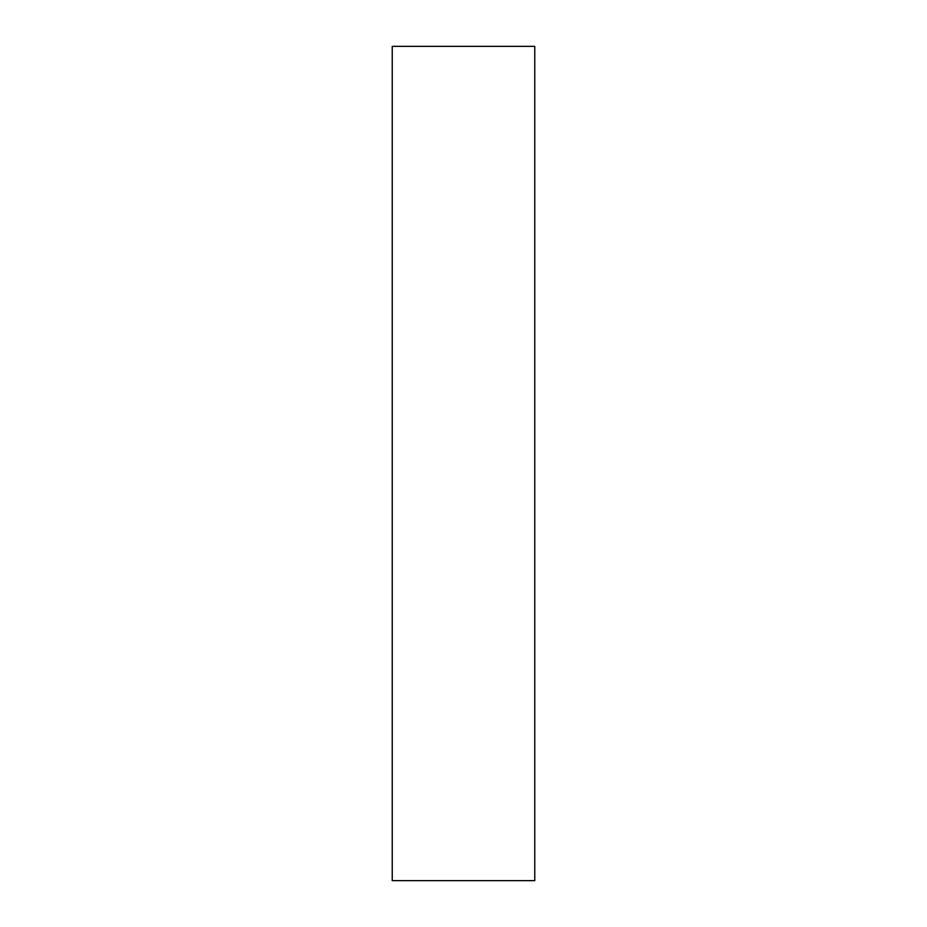 <?xml version="1.0" encoding="UTF-8"?>
<svg xmlns="http://www.w3.org/2000/svg" width="927" height="927" viewBox="0 0 927 927"><rect width="100%" height="100%" fill="white"/><g stroke="black" fill="none" stroke-linecap="round" stroke-linejoin="round"><path stroke-width="1.39" d="M392.237 880.65L392.237 46.35L534.763 46.35L534.763 880.65L392.237 880.65"/></g></svg>
